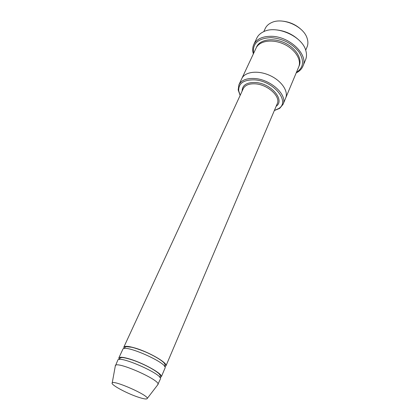 <?xml version="1.0" encoding="UTF-8"?>
<svg xmlns="http://www.w3.org/2000/svg" width="420" height="420" viewBox="0 0 420 420"><rect width="100%" height="100%" fill="white"/><g stroke="black" fill="none" stroke-linecap="round" stroke-linejoin="round"><path stroke-width="0.63" d="M159.947 377.528L161.322 376.814C163.328 374.33 144.422 363.479 130.289 359.179C123.47 357.1 119.648 356.701 118.813 357.977L119.212 359.478M118.813 357.977L122.808 349.34C123.879 343.576 168.593 363.389 165.039 368.056L161.322 376.814M274.375 110.465L278.696 108.539C290.661 101.666 273.289 80.498 254.084 79.853C243.527 79.774 238.403 83.428 238.712 90.82L240.182 95.314M263.771 31.637L265.256 28.455C266.474 25.898 268.585 23.945 271.588 22.591C282.744 17.031 303.781 26.355 307.151 38.351C308.17 41.491 308.144 44.363 307.062 46.982L305.707 50.221M283.258 21.21C289.711 22.024 295.402 24.549 300.342 28.78M274.339 110.555L279.715 108.339L283.033 104.354C287.894 95.088 270.464 79.06 254.147 78.487C246.33 78.194 241.248 80.294 238.901 84.798L238.172 89.933L240.14 95.403M164.761 366.655L165.963 365.883C168.058 363.163 149.394 352.217 135.308 348.101C128.515 346.106 124.677 345.807 123.795 347.198L124.031 348.605M115.258 366.224L117.81 360.155C118.681 354.779 163.779 374.766 160.388 379.019L157.6 384.988M115.28 365.626L115.4 365.447C117.437 361.121 159.92 379.948 158.083 384.358L158.03 384.568M137.529 396.926C125.837 392.983 110.066 384.3 112.235 382.882C113.831 379.916 148.417 395.241 147.289 398.417C146.953 399.509 143.698 399.01 137.529 396.926M296.216 72.875L297.313 72.308L296.405 72.424C303.534 67.694 304.421 60.926 299.072 52.117C292.205 43.46 282.896 38.635 271.157 37.637C258.142 38.204 252.278 43.47 253.57 53.44L253.045 52.689L253.36 53.886M241.742 78.724L256.084 48.069C259.266 40.913 271.966 38.766 283.421 43.901C294.919 48.941 301.859 59.787 298.699 66.953L285.621 98.17M276.119 29.883C284.765 30.702 292.299 34.036 298.709 39.895M285.673 98.049C288.703 91.214 281.353 80.509 269.504 75.311C257.691 70.025 244.823 71.767 241.794 78.608C244.828 71.767 257.691 70.025 269.504 75.311C281.353 80.509 288.703 91.214 285.668 98.049L283.033 104.354M297.313 72.308C299.948 70.791 301.812 68.77 302.894 66.229C308.711 54.884 289.648 36.288 271.226 36.299C262.442 36.277 256.636 39.008 253.801 44.478C252.651 46.982 252.399 49.718 253.045 52.689M253.801 44.478L256.809 38.099C258.101 35.396 260.316 33.29 263.461 31.778C276.365 24.827 302.29 36.32 305.807 50.547C306.8 53.886 306.731 56.947 305.597 59.719L302.894 66.229M276.171 106.244C285.432 100.128 270.811 83.029 255.119 82.478C246.545 82.346 242.209 85.239 242.109 91.151M165.963 365.883L277.231 103.745C280.98 96.605 267.587 84.331 255.055 83.832C248.997 83.575 245.059 85.192 243.248 88.683L123.795 347.198M256.405 47.434C259.14 39.805 272.186 37.275 284.009 42.578C295.88 47.77 302.768 59.141 298.951 66.287M278.696 108.539L279.715 108.339M238.712 90.82L238.172 89.933M147.289 398.417L158.083 384.358M112.235 382.882L115.4 365.447M159.826 377.365L160.162 376.614C160.33 375.874 160.871 375.989 158.818 373.506C154.245 369.773 147.425 366.004 138.359 362.197C129.801 358.712 122.808 357.278 121.679 357.578C120.477 357.751 119.831 358.124 119.742 358.701L119.411 359.457M164.53 366.308L164.918 365.495C165.317 365.358 165.118 364.597 164.32 363.211C162.298 360.754 155.127 356.207 145.924 352.128C140.858 350.028 136.227 348.416 132.027 347.308L126.457 346.652C125.333 346.946 124.777 347.298 124.782 347.707M241.794 78.608L238.901 84.798"/></g></svg>
